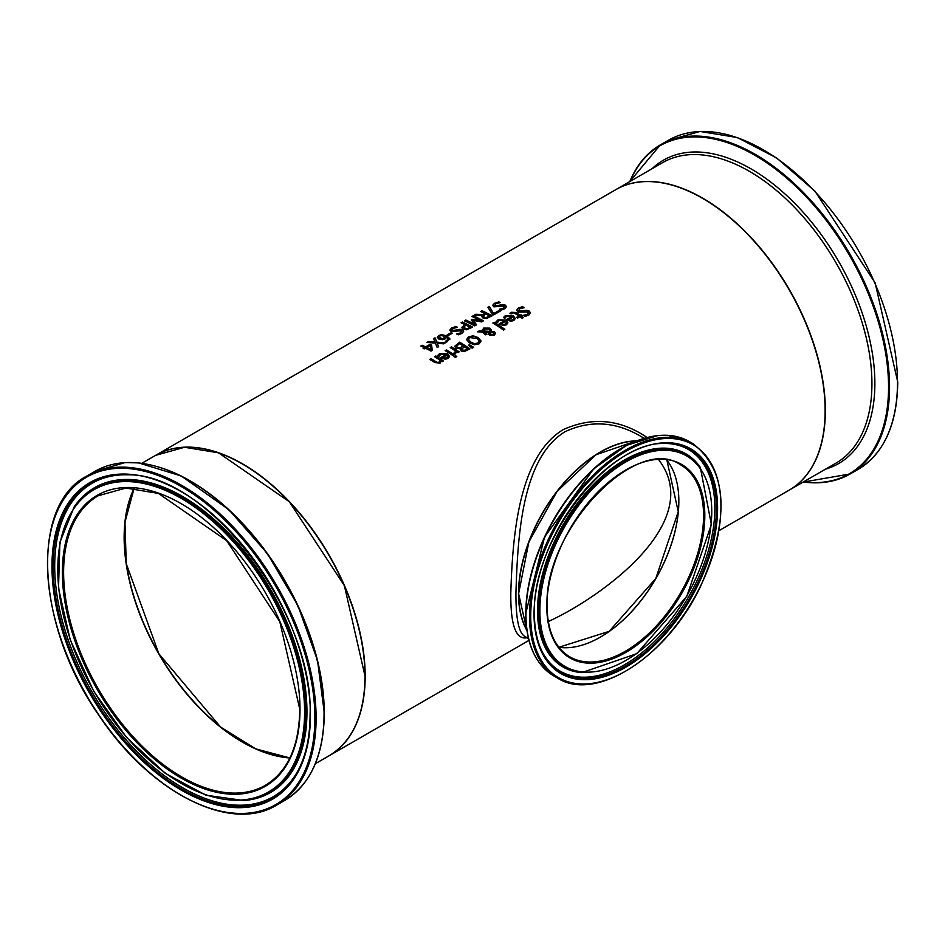 <?xml version="1.0" encoding="UTF-8"?>
<svg xmlns="http://www.w3.org/2000/svg" width="945" height="945" viewBox="0 0 945 945"><rect width="100%" height="100%" fill="white"/><g stroke="black" fill="none" stroke-linecap="round" stroke-linejoin="round"><path stroke-width="1.42" d="M437.133 343.153L438.657 346.697L437.192 347.547L435.35 343.07L426.963 342.468L428.522 341.57L435.078 342.043L433.542 338.664L435.007 337.826L436.873 342.125L445.13 342.952L443.571 343.862L437.133 343.153L438.574 346.744M433.625 338.853L435.007 338.062L436.873 342.362L444.788 343.153M427.341 342.492L428.522 341.806L435.078 342.043M503.484 317.685L505.457 315.784L513.289 316.032L515.297 318.63M511.883 316.492L506.603 316.221L504.902 318.323A173.455 100.146 -120 0 0 503.484 317.449L505.457 315.547L513.289 315.795L515.297 318.512L513.832 320.544L510.761 321.253L507.288 320.012A173.455 100.146 -120 0 0 506.579 319.552L511.883 316.492L506.768 319.682M510.808 320.225L512.851 319.788L513.773 318.5L512.851 320.024L510.808 320.461L508.823 319.469L510.808 320.461M513.773 318.5L512.875 317.13L508.823 319.469M516.631 310.421L518.368 308.318L522.514 306.865A173.171 99.981 60 0 1 523.932 307.751M523.565 315.465L527.523 314.579L528.031 312.252M528.031 312.015L517.872 312.074L516.631 310.184L518.368 308.082L522.514 306.629A173.455 100.146 60 0 1 524.227 307.692L519.644 308.743L519.065 311.129L526.802 310.255L529.306 311.106L530.428 312.889L528.798 315.11L525.089 316.398A173.455 100.146 -120 0 0 523.471 315.276L527.523 314.342L528.031 312.015L528.621 313.067M518.403 310.279L519.065 311.366L521.9 311.637L526.802 310.492L529.306 311.342L530.428 313.008M518.392 310.397L519.065 311.366M496.09 321.95L498.062 320.048L505.894 320.296L507.902 322.895M504.488 320.757L499.208 320.497L497.495 322.588A173.455 100.146 -120 0 0 496.09 321.713L498.062 319.812L505.894 320.06L507.902 322.788L506.437 324.82L503.366 325.517L499.881 324.277A173.455 100.146 -120 0 0 499.184 323.828L504.488 320.757L499.373 323.946M503.401 324.501L505.457 324.064L506.378 322.765L505.457 324.3L503.401 324.737L501.429 323.733L503.401 324.737M506.378 322.765L505.481 321.394L501.429 323.733M509.981 313.457L511.198 312.488L515.935 312.748A173.171 99.981 60 0 1 520.187 315.512L521.061 315.004A173.171 99.981 60 0 1 521.935 315.595M516.714 317.52L518.899 316.02A173.455 100.146 -120 0 0 515.238 313.634L513.572 312.807L511.139 313.929A173.455 100.146 -120 0 0 509.981 313.22L511.198 312.263L515.935 312.511A173.455 100.146 60 0 1 520.187 315.276L521.061 314.768A173.455 100.146 60 0 1 522.124 315.488L521.262 315.996A173.455 100.146 60 0 1 523.459 317.52L522.172 318.264A173.455 100.146 -120 0 0 519.963 316.74L517.588 318.111A173.455 100.146 -120 0 0 516.513 317.39L518.899 316.02M521.262 315.996L521.262 316.232A173.171 99.981 60 0 1 523.27 317.626M494.152 322.28A173.455 100.146 60 0 1 504.819 329.309L503.531 330.053A173.455 100.146 -120 0 0 492.853 323.025L494.152 322.517A173.171 99.981 60 0 1 504.642 329.415M493.054 323.143L494.152 322.517M489.912 333.597L490.762 334.483L493.444 334.695L493.999 333.939L493.444 334.459L493.314 332.711L492.121 332.227L490.112 332.215L489.912 333.597M490.112 332.215L490.762 334.246L493.444 334.695L493.314 332.947M489.793 330.325L488.766 329.155L484.383 328.99L483.415 330.951L489.793 331.435L489.793 330.561L489.793 331.435L483.415 331.187L483.344 330.561M484.088 332.038L486.911 334.046L485.565 334.813A173.455 100.146 -120 0 0 484.903 334.376L482.564 331.99L477.591 331.837L479.339 330.821L482.21 330.915L483.639 328.092L489.853 328.128L491.128 329.687L490.939 331.152L494.589 331.884L495.523 333.42L494.259 335.097L489.545 335.109L488.553 333.939L488.978 332.262L484.088 332.038L486.911 334.282M488.553 334.176L488.978 332.262M477.981 331.849L482.21 331.152L483.639 328.328L489.853 328.364L491.128 329.687L490.939 331.388L494.589 332.12L495.523 333.656M482.139 330.254L482.21 331.152M466.558 339.609L468.46 336.857L473.15 335.806L478.3 337.601L481.017 340.968L479.115 343.838L474.437 344.771L469.263 342.822L466.546 339.385M466.558 339.846L468.46 337.093L473.15 336.042L478.3 337.837L481.029 341.334M474.603 343.59L477.934 343.023L479.139 340.98L476.882 338.428L469.63 337.578L468.413 339.231L470.681 342.007L474.603 343.826L477.934 343.259L479.139 341.216M468.413 339.349L470.681 342.244L474.603 343.826M460.191 349.603L460.416 348.705A173.455 100.146 -120 0 0 460.357 348.67L455.903 348.126L454.651 346.307L459.695 342.409A173.171 99.981 60 0 1 469.736 348.977M456.506 346.142L457.262 347.512L459.683 348.055L463.274 346.071A173.455 100.146 -120 0 0 459.494 343.661L456.47 346.319M461.644 349.071L463.983 350.725L467.397 348.847A173.455 100.146 -120 0 0 464.408 346.815L461.609 349.189M461.644 348.835L463.983 350.725M463.983 350.489L467.397 348.847M456.506 345.905L457.262 347.276L459.683 348.055M459.683 347.819L463.274 346.071M454.628 346.331L459.695 342.173A173.455 100.146 60 0 1 469.913 348.87L464.113 351.694L461.16 350.997L460.416 348.705L460.18 349.485M469.381 344.724L473.658 347.299L472.134 348.173L468.448 345.268L469.381 344.724L473.457 347.417M468.625 345.397L469.381 344.96M445.331 350.701L446.418 350.075A173.171 99.981 60 0 1 453.907 354.883M446.418 349.839A173.455 100.146 60 0 1 454.084 354.777L452.797 355.521A173.455 100.146 -120 0 0 445.13 350.583L446.418 350.075M453.801 353.206L455.667 351.079A173.455 100.146 -120 0 0 450.222 347.642L451.509 346.898A173.455 100.146 60 0 1 459.187 351.835L457.888 352.579A173.455 100.146 -120 0 0 456.754 351.8L455.077 354.151A173.455 100.146 -120 0 0 453.73 353.241L453.801 353.288M453.801 353.442L455.667 351.079M451.509 346.898L451.509 347.134A173.171 99.981 60 0 1 458.998 351.942M450.422 347.76L451.509 347.134M437.759 355.639L439.732 353.725L447.552 353.973L449.56 356.584M441.043 357.623L446.158 354.434L440.866 354.174L439.165 356.265A173.455 100.146 -120 0 0 437.759 355.403L439.732 353.489L447.552 353.737L449.56 356.466L448.107 358.498L445.024 359.206L441.551 357.954A173.455 100.146 -120 0 0 440.842 357.505L446.158 354.434M445.071 358.415L447.115 357.978L448.048 356.69L447.139 355.072L443.087 357.411L445.071 358.415L448.048 356.454M443.087 357.411L445.071 358.179M455.443 355.603A173.455 100.146 60 0 1 456.789 356.537L455.325 357.387A173.455 100.146 -120 0 0 453.978 356.442L455.443 355.84A173.171 99.981 60 0 1 456.6 356.643M454.167 356.572L455.443 355.84M434.747 356.808L435.834 356.182A173.171 99.981 60 0 1 443.311 360.99M430.01 359.549L431.109 358.911A173.171 99.981 60 0 1 435.48 361.663L437.44 362.644L439.212 362.337L440.276 360.329A173.455 100.146 -120 0 0 434.546 356.69L435.834 356.182M435.834 355.946A173.455 100.146 60 0 1 443.5 360.884L442.213 361.628A173.455 100.146 -120 0 0 441.362 361.049L440.098 363.116L434.794 362.561A173.455 100.146 -120 0 0 429.81 359.419L431.109 358.675A173.455 100.146 60 0 1 435.48 361.427L437.44 362.407L439.212 362.089L440.276 360.329M498.558 301.762A173.455 100.146 60 0 1 500.259 302.554L495.676 303.817L495.109 305.932L502.834 304.585L505.351 305.152L506.473 306.629L504.831 308.696L501.133 310.09A173.455 100.146 -120 0 0 499.503 309.228L503.567 308.105L504.075 306.038L493.904 306.853L492.664 305.306L494.4 303.345L498.558 301.998A173.171 99.981 60 0 1 499.917 302.624M492.664 305.542L494.4 303.581L498.558 301.998M494.448 305.259L495.109 306.168L497.932 306.192L502.834 304.822L505.351 305.389L506.473 306.747M494.436 305.389L495.109 306.168M499.61 309.405L503.567 308.342L504.075 306.274M504.075 306.038L504.665 306.924M488.022 307.456L489.356 306.676L493.715 313.811L498.984 310.763A173.171 99.981 60 0 1 499.976 311.295M493.715 313.575L498.984 310.527A173.455 100.146 60 0 1 500.188 311.165L493.703 314.909A173.455 100.146 -120 0 0 492.168 314.094L487.904 307.279L489.356 306.44L493.715 313.811M482.115 315.287L474.024 315.299L475.796 314.272L483.096 314.543L484.643 313.409A173.455 100.146 -120 0 0 480.58 311.507L481.938 310.728A173.455 100.146 60 0 1 492.156 315.807L486.391 318.536L482.989 318.016L481.643 316.398L482.115 315.287L481.655 316.516M474.449 315.287L475.796 314.508M475.796 314.272L483.096 314.543M483.096 314.307L484.643 313.409M481.938 310.728L481.938 310.964A173.171 99.981 60 0 1 491.955 315.925M480.816 311.614L481.938 310.964M486.309 317.485L489.628 315.949L486.309 317.721L484.301 317.142L486.309 317.721M489.628 315.949A173.455 100.146 -120 0 0 485.777 313.976L483.273 316.032M483.273 315.996L484.301 317.142M483.273 316.232L484.301 317.378M461.255 322.906L462.388 322.257A173.171 99.981 60 0 1 472.394 327.218M461.692 327.761L464.834 324.584A173.455 100.146 -120 0 0 461.03 322.8L462.388 322.257M466.735 328.978L470.067 327.242A173.455 100.146 -120 0 0 465.991 325.151L463.499 327.242L464.432 328.588L466.735 328.978L470.067 327.242M466.735 328.742L463.499 327.478M462.388 322.021A173.455 100.146 60 0 1 472.606 327.1L466.724 329.781L463.062 329.191L461.692 327.525L464.834 324.584M474.673 325.895A173.455 100.146 -120 0 0 464.456 320.827L465.814 320.272A173.171 99.981 60 0 1 474.614 324.584L471.295 319.8L480.757 320.804A173.455 100.146 -120 0 0 471.945 316.492L473.221 315.76A173.455 100.146 60 0 1 483.438 320.839L481.584 321.914L473.339 320.438L476.563 324.808L474.673 325.895M464.68 320.922L465.814 320.272M465.814 320.036A173.455 100.146 60 0 1 474.614 324.348M473.339 320.438L476.445 324.879M471.425 319.965L472.122 319.552M472.122 319.315L480.757 320.804M473.221 315.76L473.221 315.996A173.171 99.981 60 0 1 483.226 320.957M472.181 316.599L473.221 315.996M449.855 330.254L451.604 328.293L455.75 326.722A173.171 99.981 60 0 1 457.108 327.348M456.801 334.117L460.758 333.053L461.266 330.986M461.266 330.75L451.108 331.565L449.855 330.018L451.604 328.057L455.75 326.474A173.455 100.146 60 0 1 457.451 327.265L452.879 328.529L452.301 330.644L460.026 329.309L462.542 329.864L463.664 331.341L462.022 333.408L458.325 334.802A173.455 100.146 -120 0 0 456.707 333.939L460.758 332.817L461.266 330.75L461.857 331.648M451.639 329.982L452.301 330.88L455.124 330.904L460.026 329.545L462.542 330.1L463.664 331.459M451.627 330.1L452.301 330.88M451.072 332.569A173.455 100.146 60 0 1 452.312 333.183L448.438 335.416A173.455 100.146 -120 0 0 447.198 334.802L451.072 332.805A173.171 99.981 60 0 1 452.088 333.313M447.422 334.908L451.072 332.805M445.426 341.606L448.178 339.349M437.24 337.542L438.563 335.794L441.74 334.908L446.642 336.042L449.867 339.243M442.65 338.936L445.579 337.022L444.953 336.455L441.528 335.593L439.673 336.066L438.917 337.011L442.65 338.936L440.181 338.464L438.929 337.117M442.65 338.7L445.579 336.786M445.426 341.369L448.19 339.231L446.56 337.27L445.142 338.865L442.567 339.704L438.846 339.054L437.24 337.306L438.563 335.546L441.74 334.672L446.642 335.806L449.796 338.629L446.69 342.114A173.455 100.146 -120 0 0 445.367 341.405L445.426 341.44M424.317 347.654A173.455 100.146 -120 0 0 420.808 346.024L422.12 345.268A173.455 100.146 60 0 1 425.628 346.898L430.14 344.287A173.455 100.146 60 0 1 431.582 344.996L432.278 350.371L431.026 351.103A173.455 100.146 -120 0 0 425.415 348.197L424.199 348.894A173.455 100.146 -120 0 0 423.1 348.362L424.317 347.654L423.325 348.469M421.033 346.13L422.12 345.504A173.171 99.981 60 0 1 425.628 347.134L430.14 344.523A173.171 99.981 60 0 1 431.582 345.232L432.255 350.394M430.731 349.473L430.176 345.445L426.738 347.665A173.171 99.981 60 0 1 430.731 349.709L430.731 349.473A173.455 100.146 60 0 0 426.738 347.429M646.982 437.44C620.038 419.202 592.102 416.603 563.161 429.644C517.671 457.238 512.568 539.536 510.832 592.172C510.371 624.869 515.793 640.06 527.097 637.733M155.689 455.301A173.455 100.146 60 0 1 155.795 455.242L615.75 189.685A173.455 100.146 60 0 1 749.409 236.155A173.455 100.146 60 0 1 825.127 410.721A173.455 100.146 60 0 1 789.205 490.124L718.991 530.665M155.795 455.242A173.455 100.146 60 0 1 289.465 501.712A173.455 100.146 60 0 1 365.183 676.277A173.455 100.146 60 0 1 329.25 755.681A173.455 100.146 60 0 1 329.155 755.74M124.126 537.221A167.442 96.673 -120 0 0 242.416 742.12M364.971 676.277A173.171 99.981 -120 0 0 364.971 676.159A173.171 99.981 -120 0 0 242.428 464.007M600.37 452.206A115.349 66.599 120 0 0 518.699 593.543A115.349 66.599 120 0 0 518.699 593.661M526.908 630.516A115.644 66.764 -60 0 1 518.498 593.661A115.644 66.764 -60 0 1 636.387 440.89M528.479 638.525L524.782 636.398C518.699 632.866 515.746 618.136 515.946 592.184C517.695 540.103 520.99 458.49 565.051 431.7C590.07 420.041 615.171 421.494 640.356 436.058L641.1 436.495M548.289 621.55C601.055 597.5 706.34 522.006 658.712 459.778M289.938 757.855A167.159 96.508 60 0 1 242.522 741.943A167.159 96.508 60 0 1 134.249 488.199M289.891 757.949L255.847 748.901L220.587 727.059L158.854 653.775L126.252 563.657L124.964 522.195L134.143 488.199A167.159 96.508 -120 0 0 158.736 653.834A167.159 96.508 -120 0 0 289.867 757.984M265.391 785.271A167.159 96.508 60 0 1 98.233 688.763A167.159 96.508 60 0 1 98.233 495.747L125.874 488.045L158.406 493.42L226.705 540.67L279.814 621.704L299.754 709.104C299.246 746.231 287.788 771.628 265.391 785.271M364.971 676.396A173.455 100.146 60 0 1 329.049 755.799C352.568 741.388 364.569 714.881 365.053 676.277L344.382 585.664L289.347 501.76L218.484 452.82L184.559 447.268L155.594 455.36A173.455 100.146 60 0 1 289.253 501.83A173.455 100.146 60 0 1 364.971 676.396M300.002 709.459A168.021 97.004 -120 0 0 121.787 487.762A168.021 97.004 -120 0 0 121.787 725.382A168.021 97.004 -120 0 0 300.002 709.459M304.597 712.105A174.506 100.749 60 0 1 119.495 728.642A174.506 100.749 60 0 1 119.495 481.844A174.506 100.749 60 0 1 304.597 712.105M314.886 718.058A189.071 109.159 60 0 1 114.345 735.966A189.071 109.159 60 0 1 114.345 468.578A189.071 109.159 60 0 1 314.886 718.058M316.114 718.058A189.933 109.655 -120 0 0 233.202 526.908A189.933 109.655 -120 0 0 86.845 476.02C29.602 505.315 36.146 626.228 99.095 715.589C150.09 792.725 230.863 833.679 276.779 804.998A189.933 109.655 -120 0 0 316.114 718.058M324.064 713.463A189.933 109.655 60 0 1 284.728 800.415C310.61 784.527 323.816 755.421 324.324 713.109L317.532 660.496L297.852 605.426L267.281 553.416L228.903 509.721L181.263 475.985L138.478 462.873L124.964 462.613L94.795 471.425A189.933 109.655 60 0 1 241.164 522.313A189.933 109.655 60 0 1 324.064 713.463M310.421 715.471A182.739 105.509 -120 0 0 116.589 474.343A182.739 105.509 -120 0 0 116.589 732.788A182.739 105.509 -120 0 0 310.421 715.471M324.241 712.896A189.366 109.337 -120 0 0 154.614 465.944M305.896 712.246A175.593 101.375 -120 0 0 213.96 520.695A175.593 101.375 -120 0 0 74.301 506.65L59.889 542.312L58.507 588.298L70.213 639.777L93.756 691.338L126.63 737.513L165.375 773.4L205.892 795.194L243.975 800.545A175.593 101.375 -120 0 0 305.896 712.246M244.436 800.509A175.994 101.611 -120 0 0 244.897 800.462A175.994 101.611 -120 0 0 306.96 711.951A175.994 101.611 -120 0 0 214.81 519.986A175.994 101.611 -120 0 0 74.832 505.906A175.994 101.611 -120 0 0 74.56 506.284M310.137 714.786A181.7 104.907 60 0 1 298.266 770.222A181.7 104.907 60 0 1 90.803 693.051A181.7 104.907 60 0 1 127.717 474.803C207.51 473.185 314.047 613.104 310.078 714.999C310.019 736.698 306.085 755.102 298.266 770.222M128.331 474.827A180.991 104.493 -120 0 0 92.197 692.248A180.991 104.493 -120 0 0 298.549 769.655M825.339 410.603A173.455 100.146 -120 0 0 749.621 236.037A173.455 100.146 -120 0 0 615.951 189.567A173.455 100.146 -120 0 0 615.845 189.626L662.551 162.67A173.455 100.146 60 0 1 796.222 209.14A173.455 100.146 60 0 1 871.928 383.705A173.455 100.146 60 0 1 836.006 463.109L789.406 490.006A173.455 100.146 -120 0 0 825.339 410.603M858.154 469.346C884.036 453.458 897.242 424.352 897.75 382.04L875.129 282.874L814.909 191.091L776.695 158.004L737.301 137.533L700.08 131.461L668.221 140.368A189.933 109.655 60 0 1 814.59 191.244A189.933 109.655 60 0 1 897.49 382.394A189.933 109.655 60 0 1 858.154 469.346L850.205 473.941A189.933 109.655 -120 0 0 889.54 386.989A189.933 109.655 -120 0 0 806.64 195.839A189.933 109.655 -120 0 0 660.271 144.951A189.933 109.655 -120 0 0 629.819 181.57M803.274 482.009A189.933 109.655 -120 0 0 850.205 473.941L803.108 482.104M629.949 181.487A189.366 109.337 60 0 1 779.46 172.155A189.366 109.337 60 0 1 888.56 387.084A189.366 109.337 60 0 1 803.404 481.926M825.517 469.157A175.168 101.139 -120 0 0 874.869 383.398A175.168 101.139 -120 0 0 790.292 198.922A175.168 101.139 -120 0 0 652.062 168.718M678.841 501.193A111.132 64.165 -60 0 1 600.37 637.119M558.873 647.29A110.837 63.988 120 0 0 655.889 578.564A110.837 63.988 120 0 0 666.898 460.18L678.262 511.729L655.783 578.505L609.194 631.343L558.861 647.266M680.624 464.857A110.837 63.988 -60 0 1 680.624 592.846A110.837 63.988 -60 0 1 569.788 656.834C554.998 647.845 547.438 631.059 547.084 606.454C543.34 530.936 636.457 433.093 680.624 464.857M526.861 630.173A115.644 66.764 -60 0 1 518.699 593.779A115.644 66.764 -60 0 1 636.079 441.008M546.824 606.808A111.711 64.496 120 0 0 665.315 617.392A111.711 64.496 120 0 0 665.315 459.412A111.711 64.496 120 0 0 546.824 606.808M539.867 610.824A121.551 70.178 -60 0 1 668.788 450.446A121.551 70.178 -60 0 1 668.788 622.342A121.551 70.178 -60 0 1 539.867 610.824M530.724 616.105A134.485 77.644 -60 0 1 673.372 438.645A134.485 77.644 -60 0 1 673.372 628.85A134.485 77.644 -60 0 1 530.724 616.105M529.495 616.105A135.359 78.151 120 0 0 557.526 678.073C596.153 702.997 668.387 655.854 701.095 585.203C730.142 517.659 727.414 470.468 692.886 443.63A135.359 78.151 120 0 0 588.581 479.883A135.359 78.151 120 0 0 529.495 616.105M525.952 614.061A135.359 78.151 -60 0 1 585.038 477.851A135.359 78.151 -60 0 1 689.342 441.587L667.772 435.279L658.122 435.468L626.57 445.331L593.661 468.85L544.556 537.008L525.703 613.707C526.058 643.888 535.484 664.654 553.994 676.029A135.359 78.151 -60 0 1 525.952 614.061M534.043 614.179A129.784 74.927 120 0 0 671.706 626.476A129.784 74.927 120 0 0 671.706 442.933A129.784 74.927 120 0 0 534.043 614.179M646.616 437.7A134.781 77.821 120 0 0 525.786 613.494M538.567 610.954A122.637 70.804 120 0 0 581.813 672.627L636.776 653.668L686.767 596.401L711.372 524.463L700.316 467.373A122.637 70.804 120 0 0 602.768 477.19A122.637 70.804 120 0 0 538.567 610.954M700.044 467.007A123.027 71.029 120 0 0 699.784 466.629A123.027 71.029 120 0 0 601.93 476.469A123.027 71.029 120 0 0 537.516 610.671A123.027 71.029 120 0 0 580.891 672.545A123.027 71.029 120 0 0 581.352 672.58M542.737 652.771C537.209 642.092 534.433 629.075 534.386 613.707C531.539 541.52 607.162 442.272 663.579 443.465A128.744 74.324 -60 0 1 689.732 598.102A128.744 74.324 -60 0 1 542.737 652.771A128.744 74.324 -60 0 1 534.327 613.494M542.454 652.215A128.024 73.911 120 0 0 688.338 597.299A128.024 73.911 120 0 0 662.953 443.488M329.25 755.681L528.952 640.391M315.346 763.702L329.049 755.799M141.892 463.263L155.594 455.36M276.779 804.998L284.728 800.415M86.845 476.02L94.795 471.425M243.975 800.545L244.897 800.462M74.301 506.65L74.832 505.906M668.221 140.368L660.271 144.951L629.653 181.664M636.15 440.984L596 454.758L556.995 491.494L528.857 542.005L518.616 593.661L526.873 630.256M692.886 443.63L689.342 441.587M557.526 678.073L553.994 676.029M700.316 467.373L699.784 466.629M581.813 672.627L580.891 672.545M640.356 436.058L641.064 436.472M644.112 438.232L640.415 436.106"/></g></svg>
